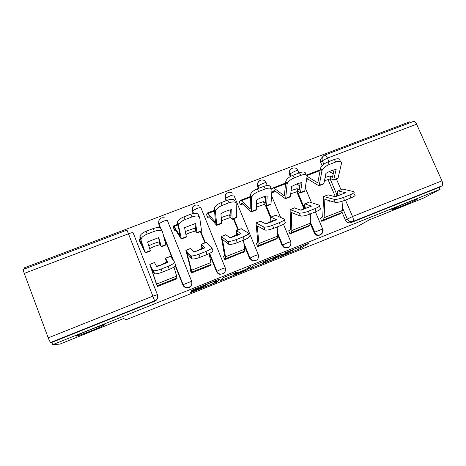 <?xml version="1.0" encoding="UTF-8"?>
<svg xmlns="http://www.w3.org/2000/svg" width="466" height="466" viewBox="0 0 466 466"><rect width="100%" height="100%" fill="white"/><g stroke="black" fill="none" stroke-linecap="round" stroke-linejoin="round"><path stroke-width="0.7" d="M277.998 257.547L300.704 248.395L308.469 243.479L284.778 252.951L293.399 249.904L281.278 255.321L289.077 252.741L277.998 257.547M104.605 324.738C104.209 324.097 79.715 333.662 76.43 335.753L76.063 336.19C77.478 336.423 100.976 327.19 104.174 325.163L104.605 324.738M416.738 199.518L417.297 199.203C422.336 196.337 397.539 206.374 392.576 209.211L392.209 209.42C387.456 212.158 411.158 202.588 416.738 199.518M192.679 291.198L190.623 292.124L190.18 292.799L192.021 292.159L216.626 282.192L219.835 279.052L217.995 279.682L193.978 289.322L191.905 290.236L191.252 291.174L203.217 286.474L205.943 284.901C207.364 283.998 217.319 280.06 216.474 280.73L214.343 282.839C213.026 283.672 203.514 287.452 204.16 286.881L192.679 291.198M440.096 189.336L423.594 198.056L369.34 219.841L356.216 227.204L126.135 319.723L123.601 318.511L59.852 344.106L52.774 344.63L440.096 189.336L439.205 187.344L441.954 185.87L353.059 221.443C350.514 222.165 348.58 221.321 347.257 218.904L342.498 207.813M249.403 269.004L275.062 258.7L281.47 254.32L254.424 265.16L249.403 269.004M243.992 271.276L220.022 280.812L223.354 277.637L225.567 276.641L237.479 271.969L235.767 273.425L237.485 272.837L246.13 269.278L248.25 267.606L250.988 266.517L246.118 270.327L243.992 271.276L243.881 270.996M410.348 122.64L409.94 121.731L24.215 267.88L24.599 268.917M52.774 344.63L51.93 342.37L50.73 342.428C50.147 342.178 49.314 340.658 48.225 337.867L24.261 273.402C23.446 271.119 23.154 269.779 23.393 269.371L23.463 269.348M439.205 187.344L351.137 222.597C348.609 223.319 346.698 222.48 345.388 220.086L341.957 212.065M335.293 196.506L328 179.474M322.105 165.698L320.748 162.541L322.291 160.642C321.61 158.417 322.21 156.692 324.086 155.452M413.441 121.469L413.627 121.399C414.664 121.288 415.66 122.22 416.621 124.189L441.949 180.855C442.939 183.365 442.939 185.037 441.954 185.87M321.307 217.872L320.427 218.222L321.738 221.315L339.708 213.917M289.438 230.484L288.687 230.781L289.992 233.909L308.276 226.383M271.911 190.652L272.686 192.505L275.575 191.392M257.011 243.322L256.399 243.561L257.698 246.724L276.297 239.058M239.553 201.615L239.18 201.755L240.468 204.871L242.763 203.992M224.018 256.376L223.546 256.562L224.845 259.76L243.765 251.949M206.706 214.191L206.409 214.308L207.69 217.453L209.368 216.812M190.443 269.668L190.122 269.797L191.41 273.024L210.772 265.34L210.655 265.055M173.288 226.989L174.336 230.256L175.379 229.86M156.273 283.194L157.38 286.526L177.086 278.709L176.94 278.342M191.264 285.454C190.309 287.044 188.899 287.848 187.041 287.872C185.054 287.726 183.651 286.753 182.835 284.942L175.298 265.958M172.729 259.486L163.997 237.479M160.217 227.961L158.725 223.82L163.083 221.391C165.733 220.43 167.178 220.138 167.41 220.511L191.619 281.237M216.486 271.515L221.379 269.109L225.253 267.857C226.016 271.765 224.414 273.868 220.447 274.159L220.226 274.387C218.461 274.107 217.214 273.152 216.486 271.515L209.251 253.58M204.924 242.856L200.397 231.631M193.093 213.527L192.376 211.011C191.672 208.855 192.208 207.079 193.984 205.675M249.549 258.321L254.71 255.817L258.286 254.681C259.003 258.898 257.232 260.925 252.98 260.774L252.642 261.053L249.549 258.321L244.126 245.087M237.934 229.971L233.384 218.869M225.981 200.799L225.212 198.918L225.445 198.417C224.717 196.221 225.276 194.439 227.117 193.07M282.046 245.361L287.458 242.757L290.755 241.726C291.343 246.456 289.304 248.337 284.65 247.382L284.202 247.702L282.046 245.361L277.719 234.957M270.641 217.931L265.352 205.226M258.374 188.445L257.599 186.586L257.948 186.045C257.209 183.82 257.774 182.037 259.655 180.697M322.088 229.383C324.161 233.693 318.074 237.648 314.917 234.025L310.286 223.849M303.826 208.541L296.726 191.712M290.318 176.532L289.444 174.459L289.899 173.882C289.101 171.313 289.881 169.438 292.234 168.261M139.282 240.013L140.4 243.287L140.779 243.141M271.835 189.248L273.146 187.81L274.113 188.171L284.347 195.831L285.815 181.262C286.712 178.915 289.077 176.917 292.922 175.268L299.475 172.77C303.541 171.447 305.609 171.867 305.667 174.022L306.098 174.814M306.616 179.474L307.828 179.008M158.778 220.837L158.737 224.233M192.633 207.422L192.26 211.465M225.387 195.196L225.212 198.918M258.088 182.357C257.191 183.662 257.028 185.072 257.599 186.586M290.202 169.909C289.06 171.249 288.809 172.764 289.444 174.459M51.93 342.37L154.724 301.217C156.879 300.191 157.869 298.496 157.706 296.143M322.361 157.31C320.585 158.551 320.026 160.246 320.69 162.389L320.748 162.541M271.34 260.15L278.336 255.688L267.07 260.471L263.663 262.929L271.34 260.15M234.072 274.864C233.14 275.552 242.769 271.713 244.12 270.863L245.308 269.936L243.636 270.507L235.056 274.037L234.072 274.864L233.507 273.46M325.105 177.453L330.079 175.95L330.773 178.717L324.447 180.756M330.079 175.95L332.462 177.261L334.087 169.869M306.779 178.379L318.872 185.794L319.222 185.293L323.905 183.482L325.92 173.369C329.503 171.284 332.91 169.974 336.149 169.438L333.656 180.051L330.773 178.717M333.598 180.097L337.693 178.513L338.089 177.995L341.514 163.345C341.66 161.149 339.755 160.694 335.788 161.987L334.338 159.477C338.293 158.19 340.209 158.65 340.069 160.857M307.082 176.294L317.818 182.911L320.544 168.214C321.464 165.756 323.917 163.659 327.907 161.929L334.338 159.477M323.905 183.482L323.544 183.988L318.977 185.753M329.334 171.587L333.237 173.766M327.907 161.929L329.346 164.451L335.788 161.987M329.346 164.451C325.35 166.187 322.886 168.278 321.959 170.731L320.521 168.343M319.222 185.293L321.936 170.859M328.944 200.526L328.909 201.295L330.598 201.009M321.662 221.134L323.387 219.888L324.126 217.709L324.849 199.355L335.042 202.302L334.186 199.337C336.271 199.594 339.382 198.959 343.512 197.444L344.45 200.467C340.32 201.982 337.215 202.599 335.124 202.326L335.042 202.302M342.545 189.144L338.217 190.92L345.661 192.732L335.421 196.745L327.942 194.84M320.526 218.455L322.233 217.185L322.775 215.56L323.649 196.535L334.105 199.314M338.916 195.609L339.062 193.792L341.858 194.485M338.217 190.92L337.594 191.73L337.372 195.26L337.844 195.976M338.794 214.546L341.427 212.735L342.3 210.51L343.005 200.992M335.042 196.64L337.372 195.26M354.632 194.613C355.983 195.196 354.737 196.303 350.892 197.928L349.966 194.916L343.512 197.444M349.966 194.916C353.816 193.285 355.069 192.196 353.723 191.631L342.865 189.103M350.892 197.928L344.45 200.467M291.116 190.553L297.104 188.654L297.856 191.427L290.743 193.804M297.104 188.654L299.236 190.081L300.226 182.928M272.622 192.359L273.839 190.786L274.882 190.862L285.408 198.743L285.675 198.271L290.44 196.425L291.57 186.569C295.147 184.478 298.619 183.144 301.985 182.567L300.43 192.907L297.856 191.427M300.378 192.947L304.723 191.246L307.059 176.562C307.007 174.412 304.945 174.004 300.873 175.333L299.475 172.77M290.44 196.425L290.161 196.902L285.495 198.708M296.865 183.994L299.807 185.969M292.922 175.268L294.308 177.843L300.873 175.333M294.308 177.843C290.458 179.492 288.081 181.49 287.178 183.831L285.751 181.641M285.675 198.271L287.108 184.204M256.492 203.927L263.535 201.592L264.35 204.37L256.422 207.108M263.535 201.592L265.404 203.141L265.742 196.227M240.409 204.743L241.301 203.263L242.157 203.421L251.331 211.925L251.512 211.482L256.37 209.607L256.58 200.013C260.15 197.922 263.692 196.559 267.193 195.936L266.599 205.995L264.35 204.37M266.558 206.036L270.967 204.306L271.952 190.012C271.684 187.926 269.465 187.565 265.288 188.934L263.948 186.318C268.119 184.961 270.338 185.328 270.612 187.425L271.189 188.538M239.303 202.046L240.508 200.298L241.324 200.724L250.236 209.001L250.411 194.567C251.285 192.33 253.574 190.431 257.273 188.864L263.948 186.318M256.37 209.607L256.172 210.05L251.401 211.896M263.966 196.71L265.655 198.102M257.273 188.864L258.601 191.491L265.288 188.934M258.601 191.491C254.896 193.058 252.601 194.957 251.716 197.188L251.623 197.8L250.318 195.184M251.512 211.482L251.623 197.8M289.916 233.734L291.332 232.604L291.827 230.501L291.332 212.467L300.209 215.997L299.457 213.061C301.438 213.311 304.426 212.7 308.416 211.226L309.401 214.261C305.411 215.735 302.422 216.335 300.436 216.067L300.209 215.997M309.366 202.093L304.91 203.916L311.451 206.129L301.024 210.213L294.5 207.894M288.786 231.025L290.184 229.866L290.545 228.299L290.132 209.613L299.23 212.991M305.772 208.617L305.801 206.805L308.236 207.632M304.91 203.916L304.415 204.685L304.426 208.156L304.904 208.943M307.502 226.959L309.686 225.323L310.321 223.179L310.414 213.859M300.861 210.154L304.426 208.156M319.495 206.054L320.165 208.156C321.313 208.826 319.915 210.003 315.965 211.675L314.993 208.646L308.416 211.226M314.993 208.646C318.948 206.974 320.352 205.815 319.204 205.156L309.64 202.069M315.965 211.675L309.401 214.261M257.628 246.549L258.717 245.535L258.962 243.52L257.197 225.818L264.717 229.948L263.686 226.93L264.041 227.053C265.923 227.297 268.789 226.703 272.645 225.27L273.67 228.323C269.82 229.75 266.954 230.338 265.072 230.076L264.717 229.948M275.581 215.275L270.991 217.156L276.606 219.777L265.975 223.936L260.447 221.187M256.504 243.817L257.576 242.769L257.756 241.266L256.009 222.929L263.686 226.93M272.039 221.839L271.946 220.045L273.991 221.018M270.991 217.156L270.635 217.872L270.88 221.286L271.346 222.107M275.668 239.594L277.392 238.126L277.783 236.064L277.241 226.913M265.9 223.896L270.88 221.286M284.295 219.684L285.046 221.956C285.978 222.731 284.417 223.971 280.363 225.684L279.344 222.643L272.645 225.27M279.344 222.643C283.404 220.931 284.971 219.696 284.044 218.944L275.814 215.275M280.363 225.684L273.67 228.323M244.947 246.013L244.965 245.634M221.234 217.581L229.354 214.768L230.233 217.546L221.478 220.674M229.354 214.768L230.961 216.434L230.623 209.782M207.65 217.36L208.191 215.962L208.85 216.195L216.632 225.352L216.725 224.938L221.67 223.028L220.925 213.713C224.49 211.616 228.095 210.23 231.736 209.56L232.144 219.323L230.233 217.546M232.115 219.358L236.594 217.605L236.175 203.718C235.685 201.702 233.297 201.394 229.022 202.797L227.74 200.13C232.016 198.732 234.398 199.052 234.899 201.079L235.615 202.564M206.543 214.634L207.3 213.009L207.958 213.498L215.513 222.404L214.313 208.139C215.164 206.019 217.372 204.213 220.931 202.722L227.74 200.13M221.67 223.028L221.56 223.441L216.678 225.328M220.931 202.722L222.2 205.401L229.022 202.797M222.2 205.401C218.636 206.898 216.422 208.698 215.56 210.813L215.461 211.657L214.214 208.989M216.725 224.938L215.461 211.657M185.328 231.52L194.543 228.183L195.499 230.961L189.971 232.662L185.905 234.503M194.543 228.183L195.877 229.977L194.858 223.587M174.331 230.245L174.5 228.888L174.96 229.202L181.286 239.023L181.286 238.644L186.324 236.699L184.588 227.676L195.609 223.441L197.054 232.901L195.499 230.961M197.036 232.93L201.586 231.148L199.71 217.692C198.988 215.741 196.431 215.484 192.044 216.929L190.827 214.203C195.207 212.77 197.765 213.038 198.493 215.001L199.355 216.894M173.236 227.49L173.503 225.94L173.999 226.505L180.15 236.046L177.494 221.991C178.327 219.981 180.459 218.274 183.884 216.853L190.827 214.203M186.324 236.699L186.307 237.083L181.315 239.011M183.884 216.853L185.089 219.585L192.044 216.929M185.089 219.585C181.658 221.006 179.521 222.719 178.682 224.717L178.595 225.783L177.412 223.063M181.286 238.644L178.595 225.783M148.77 245.739L153.512 243.561L159.092 241.842L160.118 244.627L154.543 246.339L149.673 248.599M159.092 241.842L160.129 243.73L158.428 237.66M140.476 243.258L140.458 242.442L145.275 252.956L145.188 252.607L150.32 250.626L147.553 241.906L158.784 237.59L161.306 246.73L160.118 244.627M161.306 246.753L165.925 244.941L162.541 231.934C161.574 230.053 158.842 229.855 154.345 231.34L153.192 228.561C157.683 227.082 160.409 227.292 161.382 229.19L162.372 231.532M139.509 241.009L139.107 239.105L144.116 249.962L139.887 237.41L139.94 236.128C140.749 234.235 142.806 232.616 146.108 231.258L153.192 228.561M150.32 250.626L150.396 250.976L145.287 252.951M146.108 231.258L147.25 234.049L154.345 231.34M147.25 234.049C143.942 235.406 141.88 237.031 141.058 238.912L141.006 240.188L139.887 237.41M145.188 252.607L141.006 240.188M230.152 237.841L236.722 234.654L236.338 230.594L241.091 233.682L230.262 237.922L225.765 234.718M224.781 259.603L225.527 258.694L225.515 256.766L222.439 239.413L228.538 244.167L227.46 241.132L227.921 241.324C229.697 241.557 232.452 240.98 236.175 239.594L237.252 242.652C233.53 244.044 230.781 244.615 228.992 244.365L228.538 244.167M223.657 256.842L224.391 255.898L224.379 254.459L221.251 236.495L227.46 241.132M237.677 235.266L237.456 233.536L239.105 234.637M241.184 228.701L248.215 232.994C248.908 233.85 247.172 235.155 243.007 236.909L236.175 239.594M237.153 235.487L236.722 234.654M243.287 252.438L244.534 251.157L244.673 249.176L243.473 240.206M248.413 233.565L249.263 236.023C249.962 236.897 248.232 238.213 244.073 239.967L237.252 242.652M193.67 251.955L196.792 250.953L201.941 248.267L201.19 244.312L204.906 247.848L193.868 252.17L190.437 248.506M191.363 272.907L191.747 272.092L191.468 270.251L187.029 253.265L191.654 258.665L190.53 255.618L191.066 255.881C192.749 256.102 195.388 255.543 198.994 254.191L200.118 257.267C196.524 258.618 193.879 259.178 192.196 258.933L191.654 258.665M190.25 270.117L190.617 269.266L190.408 267.886L185.852 250.312L190.53 255.618M202.675 248.914L202.326 247.277L203.578 248.5M206.141 242.378L211.686 247.318C212.141 248.279 210.23 249.66 205.96 251.454L198.994 254.191M202.326 249.071L201.941 248.267M210.341 265.509L211.092 264.42L210.97 262.527L209.077 253.661M211.826 247.708L212.787 250.359C213.242 251.337 211.343 252.729 207.079 254.529L200.118 257.267M156.5 266.226L161.318 264.845L166.513 262.131L165.378 258.286L168.016 262.294L156.762 266.703L154.456 262.55L149.79 264.368L152.877 270.385L153.46 270.729C155.05 270.944 157.59 270.397 161.073 269.08L162.25 272.173C158.772 273.484 156.232 274.025 154.642 273.798L154.054 273.443L152.877 270.385M157.426 286.508L150.961 267.373L154.054 273.443M156.337 283.864L149.79 264.368M167.003 262.795L166.537 261.28L167.399 262.603M170.445 256.306L174.447 261.921C174.651 262.993 172.56 264.449 168.179 266.29L161.073 269.08M166.834 262.871L166.513 262.131M176.818 278.814L176.661 276.117L173.946 267.07M174.523 262.113L175.595 264.973C175.804 266.063 173.725 267.531 169.344 269.377L162.25 272.173M48.225 337.867L152.865 296.137L128.459 233.781C131.191 232.79 132.746 232.458 133.13 232.79L157.386 294.634C158.166 297.419 157.258 299.487 154.654 300.844L50.73 342.428M129.927 229.983L126.973 230.093L128.459 233.781L24.261 273.402M345.388 220.086L352.529 216.515L441.949 180.855M337.18 195.388L330.103 178.88M323.812 164.195L322.35 160.787L327.441 158.108L328.914 161.539M332.672 170.288L333.551 172.333M336.417 179.008L341.03 189.738M345.463 200.065L352.529 216.515C353.537 219.09 353.717 220.733 353.059 221.443L351.137 222.597M416.621 124.189L327.441 158.108C326.509 156.063 325.652 155.044 324.884 155.044L324.738 155.108M182.835 284.942L175.402 265.83M173.09 259.993L163.694 236.326M160.409 228.055L158.725 223.82M209.671 253.364L216.847 271.154C217.529 272.837 218.729 273.839 220.447 274.159C218.676 273.874 217.424 272.913 216.69 271.276L209.496 253.452M205.18 242.751L200.654 231.532M193.373 213.475L192.499 210.813L196.885 208.529C199.471 207.591 200.817 207.335 200.91 207.76L225.229 267.799M243.829 242.873L250.003 257.943L252.98 260.774L249.875 258.036L243.916 243.491M238.312 229.825L233.763 218.723M226.36 200.654L225.55 198.266L230.099 195.895C232.627 194.974 233.874 194.753 233.833 195.225L258.251 254.593M277.602 233L282.582 244.959L284.65 247.382L282.483 245.029L277.625 233.344M275.668 215.245L270.851 217.127L266.237 205.978M258.869 188.258L257.948 186.045L262.737 183.47C265.212 182.579 266.366 182.392 266.191 182.905L267.28 185.515M271.585 195.825L280.602 217.406M283.45 224.233L290.708 241.621M313.985 232.616L314.538 232.237L310.333 222.276M304.38 208.185L297.36 191.549M290.883 176.212L289.899 173.882L294.821 171.267C297.244 170.393 298.304 170.236 298.007 170.795L298.933 172.979M305.312 188.037L311.515 202.675M315.418 211.89L322.612 228.87M322.67 228.998C324.75 233.32 318.639 237.293 315.47 233.658L314.538 232.237L322.67 228.998M191.631 281.272C192.406 284.988 190.909 287.126 187.134 287.691C185.142 287.545 183.738 286.567 182.917 284.749L191.631 281.272M154.724 301.217L152.865 296.137L157.386 294.634M289.549 251.856L289.689 252.193M293.225 249.491L293.347 249.782M300.04 246.759L300.721 248.384M297.78 247.667L298.496 249.374M274.858 258.094L275.097 258.682M250.795 267.933L251.011 268.457M266.901 260.057L267.07 260.471M263.104 261.577L263.663 262.929M221.437 279.46L221.746 280.217M235.464 272.674L235.767 273.425M245.763 269.465L246.118 270.327M234.573 273.029L234.998 274.078M192.231 290.068L192.51 290.767M205.605 284.656L205.756 285.035M205.075 284.866L205.337 285.518M202.92 285.734L203.217 286.474M192.866 289.782L193.157 290.51M216.218 280.992L216.684 282.151M214.482 282.745L214.616 283.078M191.782 291.57L192.021 292.159M333.866 179.631L338.089 177.995M306.948 175.6L320.113 170.556M321.47 170.038L322.408 169.676M328.245 194.811L323.987 196.471M342.3 210.51L324.126 217.709M341.427 212.735L323.387 219.888M300.587 192.505L304.886 190.839M274.113 188.171L285.536 183.796M286.666 183.365L287.493 183.045M273.839 190.786L274.34 190.588M266.698 205.611L271.078 203.916M241.324 200.724L250.312 197.287M251.197 196.943L251.914 196.669M241.301 203.263L241.691 203.112M294.757 207.883L290.417 209.572M310.321 223.179L291.827 230.501M309.686 225.323L291.332 232.604M260.651 221.193L256.236 222.911M277.783 236.064L258.962 243.52M277.392 238.126L258.717 245.535M232.19 218.956L236.652 217.232M207.958 213.498L214.412 211.028M215.053 210.783L215.473 210.626M197.042 232.551L201.586 230.792M173.999 226.505L177.826 225.037M178.204 224.892L178.676 224.711M161.236 246.398L165.867 244.609M139.433 239.74L140.534 239.32M225.923 234.748L221.426 236.501M241.365 228.719L236.454 230.635M244.673 249.176L225.515 256.766M244.534 251.157L225.527 258.694M244.073 239.967L243.007 236.909M190.547 248.553L185.963 250.341M206.275 242.413L201.277 244.365M210.97 262.527L191.468 270.251M211.092 264.42L191.747 272.092M207.079 254.529L205.96 251.454M154.508 262.62L149.836 264.443M170.533 256.364L165.436 258.356M176.661 276.117L156.809 283.98M177.057 277.917L157.362 285.728M169.344 269.377L168.179 266.29M417.163 198.895L417.297 199.203M314.917 234.025L315.47 233.658L310.333 222.136M304.42 208.139L297.413 191.532M290.935 176.183L289.939 173.835C287.971 168.873 295.444 165.407 297.71 170.212M187.041 287.872L187.134 287.691C185.206 287.505 183.854 286.479 183.086 284.61L175.548 265.62M270.979 217.074L266.395 206.059M258.974 188.217L258.03 185.946C256.265 181.501 262.387 177.767 265.27 181.501M238.458 229.767L233.909 218.665M226.505 200.596L225.55 198.266C223.971 194.223 229.056 190.408 232.243 193.227M205.36 242.681L200.829 231.462M193.559 213.44L192.499 210.813C192.196 206.065 194.264 204.254 198.702 205.378M173.597 260.715L163.257 234.678M160.706 228.241L158.854 223.581C158.463 219.119 160.403 217.22 164.673 217.884M320.69 162.389L322.291 160.642C321.726 158.044 322.589 156.18 324.884 155.044L413.627 121.399M126.979 230.093L23.393 269.371M104.034 324.808L104.174 325.163M300.022 246.764L300.704 248.395M274.824 258.123L275.062 258.7M267.065 259.993L267.222 260.377M234.637 273.006L235.056 274.037M245.716 269.488L246.071 270.356M205.809 284.575L205.943 284.901M204.999 284.895L205.267 285.565M216.166 281.045L216.626 282.192M306.494 175.047L320.258 169.781M320.544 168.214L321.959 170.731M328.052 194.8L323.8 196.46M342.661 189.097L338.019 190.909M334.186 199.337L335.124 202.326M273.146 187.81L285.611 183.039M286.345 182.759L288.145 182.066M285.815 181.262L287.178 183.831M240.508 200.298L250.312 196.547M250.889 196.326L252.502 195.708M250.411 194.567L251.716 197.188M294.594 207.859L290.26 209.549M309.465 202.052L304.735 203.898M299.457 213.061L300.436 216.067M260.517 221.158L256.102 222.876M264.041 227.053L265.072 230.076M207.3 213.009L214.343 210.312M214.756 210.154L215.175 209.991M214.313 208.139L215.56 210.813M173.503 225.94L177.68 224.344M177.925 224.251L178.396 224.07M177.494 221.991L178.682 224.717M139.107 239.105L140.307 238.644M140.377 238.621L140.866 238.435M139.94 236.128L141.058 238.912M225.818 234.701L221.321 236.454M241.242 228.678L236.338 230.594M227.921 241.324L228.992 244.365M190.472 248.495L185.887 250.283M206.182 242.361L201.19 244.312M191.066 255.881L192.196 258.933M170.469 256.3L165.378 258.286M153.46 270.729L154.642 273.798"/></g></svg>
